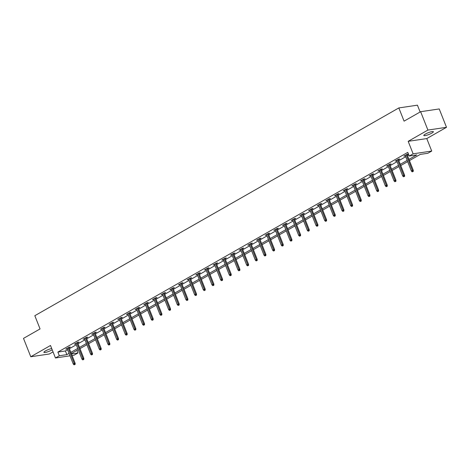 <?xml version="1.0" encoding="UTF-8"?>
<svg xmlns="http://www.w3.org/2000/svg" width="470" height="470" viewBox="0 0 470 470"><rect width="100%" height="100%" fill="white"/><g stroke="black" fill="none" stroke-linecap="round" stroke-linejoin="round"><path stroke-width="0.7" d="M51.7 348.523A5.146 0.94 158.4 0 0 45.467 350.931A5.146 0.94 158.4 0 0 43.898 352.347A5.146 0.94 158.4 0 0 46.894 352.071A5.146 0.94 158.4 0 0 51.9 349.974A5.146 0.94 158.4 0 0 52.205 349.792M431.807 133.127A5.146 0.94 158.4 0 0 433.375 131.712A5.146 0.94 158.4 0 0 430.379 131.988A5.146 0.94 158.4 0 0 425.373 134.085A5.146 0.94 158.4 0 0 423.805 135.501A5.146 0.94 158.4 0 0 426.801 135.219A5.146 0.94 158.4 0 0 431.807 133.127M76.898 350.403L77.926 352.999L74.037 355.22L72.075 355.514M420.127 111.989L417.43 105.174L398.836 107.93L34.827 315.705L40.062 328.93L23.5 338.382L30.773 356.748L49.362 353.992L53.04 351.895M398.836 107.93L404.077 121.154L420.638 111.701L439.227 108.946L446.5 127.311L427.906 130.067L408.177 141.329L413.124 153.819L431.719 151.064L427.823 153.285L420.292 154.401L409.429 160.599M408.177 141.329L426.772 138.574L446.5 127.311M426.772 138.574L431.719 151.064M420.638 111.701L427.906 130.067M408.953 159.383L416.772 154.924L409.235 156.04L407.778 152.362L57.88 352.083L65.418 350.967L67.598 349.721M69.378 348.705L76.269 344.774M78.049 343.758L84.941 339.822M86.721 338.805L93.606 334.875M95.387 333.859L102.278 329.928M104.058 328.912L110.949 324.976M112.73 323.959L119.615 320.029M121.401 319.012L128.287 315.082M130.067 314.066L136.958 310.135M138.738 309.113L145.624 305.183M147.41 304.166L154.295 300.236M156.075 299.22L162.967 295.289M164.747 294.273L171.632 290.337M173.418 289.32L180.304 285.39M182.084 284.374L188.975 280.443M190.755 279.427L197.641 275.49M199.427 274.474L206.312 270.544M208.093 269.527L214.984 265.597M216.764 264.581L223.655 260.65M225.436 259.628L232.321 255.698M234.101 254.681L240.993 250.751M242.773 249.734L249.664 245.804M251.444 244.788L258.33 240.851M260.11 239.835L267.001 235.905M268.781 234.888L275.673 230.958M277.453 229.942L284.338 226.005M286.124 224.989L293.01 221.059M294.79 220.042L301.681 216.112M303.461 215.096L310.347 211.159M312.133 210.143L319.018 206.213M320.798 205.196L327.69 201.266M329.47 200.249L336.356 196.319M338.142 195.297L345.027 191.366M346.807 190.35L353.698 186.42M355.479 185.403L362.364 181.473M364.15 180.457L371.036 176.52M372.816 175.504L379.707 171.574M381.487 170.557L388.373 166.627M390.159 165.61L397.044 161.674M398.824 160.658L405.716 156.727M407.496 155.711L408.806 154.965M407.137 154.8L408.448 154.054L407.196 154.236L403.865 156.14L405.357 155.817M398.466 159.753L399.788 158.995L398.531 159.183L395.194 161.087L396.686 160.769M389.795 164.7L391.116 163.948L389.859 164.13L386.528 166.033L388.014 165.716M381.129 169.647L382.445 168.895L381.188 169.083L377.856 170.986L379.349 170.663M372.457 174.599L373.779 173.841L372.522 174.029L369.185 175.933L370.677 175.616M363.786 179.546L365.108 178.794L363.851 178.976L360.514 180.88L362.006 180.562M355.12 184.493L356.436 183.741L355.179 183.929L351.848 185.832L353.334 185.509M346.449 189.439L347.771 188.687L346.513 188.875L343.176 190.779L344.669 190.462M337.777 194.392L339.099 193.64L337.842 193.822L334.505 195.726L335.997 195.408M329.112 199.339L330.428 198.587L329.17 198.775L325.839 200.678L327.326 200.355M320.44 204.286L321.756 203.534L320.505 203.721L317.168 205.625L318.66 205.302M311.769 209.238L313.09 208.486L311.833 208.668L308.496 210.572L309.988 210.255M303.103 214.185L304.419 213.433L303.162 213.621L299.831 215.518L301.317 215.201M294.432 219.132L295.748 218.38L294.496 218.568L291.159 220.471L292.651 220.148M285.76 224.084L287.082 223.326L285.825 223.514L282.488 225.418L283.98 225.101M277.094 229.031L278.41 228.279L277.153 228.461L273.822 230.365L275.308 230.047M268.423 233.978L269.739 233.226L268.488 233.414L265.151 235.317L266.643 234.994M259.751 238.925L261.073 238.172L259.816 238.361L256.479 240.264L257.971 239.947M251.086 243.877L252.402 243.125L251.145 243.307L247.813 245.211L249.3 244.893M242.414 248.824L243.73 248.072L242.473 248.26L239.142 250.163L240.634 249.84M233.743 253.771L235.065 253.019L233.807 253.207L230.47 255.11L231.963 254.787M225.071 258.723L226.393 257.971L225.136 258.153L221.805 260.057L223.291 259.74M216.406 263.67L217.722 262.918L216.464 263.106L213.133 265.01L214.626 264.686M207.734 268.617L209.056 267.865L207.799 268.053L204.462 269.956L205.954 269.633M199.063 273.569L200.385 272.812L199.127 273L195.796 274.903L197.283 274.586M190.397 278.516L191.713 277.764L190.456 277.946L187.125 279.85L188.617 279.533M181.726 283.463L183.047 282.711L181.79 282.899L178.453 284.802L179.945 284.479M173.054 288.416L174.376 287.658L173.119 287.846L169.782 289.749L171.274 289.432M164.388 293.362L165.704 292.61L164.447 292.792L161.116 294.696L162.602 294.379M155.717 298.309L157.033 297.557L155.782 297.745L152.445 299.649L153.937 299.325M147.045 303.256L148.367 302.504L147.11 302.692L143.773 304.595L145.265 304.272M138.38 308.208L139.696 307.456L138.439 307.639L135.107 309.542L136.594 309.225M129.708 313.155L131.024 312.403L129.773 312.591L126.436 314.495L127.928 314.171M121.037 318.102L122.359 317.35L121.101 317.538L117.764 319.441L119.257 319.118M112.371 323.055L113.687 322.297L112.43 322.485L109.099 324.388L110.585 324.071M103.7 328.001L105.016 327.249L103.764 327.431L100.427 329.335L101.919 329.018M95.028 332.948L96.35 332.196L95.093 332.384L91.756 334.288L93.248 333.964M86.362 337.901L87.679 337.143L86.421 337.331L83.09 339.234L84.577 338.917M77.691 342.847L79.007 342.095L77.756 342.278L74.419 344.181L75.911 343.864M69.02 347.794L70.341 347.042L69.084 347.23L65.747 349.134L67.239 348.811M70.012 355.819L55.448 357.976L50.502 345.485L30.773 356.748M55.448 357.976L59.338 355.755L66.875 354.639L69.055 353.393M57.88 352.083L59.338 355.755M409.235 156.04L413.124 153.819M71.463 353.957L77.926 352.999M407.649 161.615L400.763 165.546M398.977 166.562L392.092 170.493M390.312 171.509L383.42 175.445M381.64 176.462L374.755 180.392M372.969 181.408L366.083 185.339M364.303 186.355L357.412 190.291M355.631 191.308L348.746 195.238M346.96 196.254L340.074 200.185M338.294 201.201L331.403 205.132M329.623 206.154L322.737 210.084M320.951 211.101L314.066 215.031M312.286 216.047L305.394 219.978M303.614 220.994L296.723 224.93M294.943 225.947L288.057 229.877M286.277 230.893L279.386 234.824M277.606 235.84L270.714 239.776M268.934 240.793L262.049 244.723M260.268 245.739L253.377 249.67M251.597 250.686L244.706 254.617M242.925 255.639L236.04 259.569M234.254 260.586L227.368 264.516M225.588 265.532L218.697 269.463M216.917 270.479L210.031 274.415M208.245 275.432L201.36 279.362M199.58 280.379L192.688 284.309M190.908 285.325L184.023 289.262M182.237 290.278L175.351 294.208M173.571 295.225L166.68 299.155M164.9 300.171L158.014 304.108M156.228 305.124L149.343 309.054M147.562 310.071L140.671 314.001M138.891 315.018L132 318.948M130.219 319.964L123.334 323.901M121.554 324.917L114.662 328.847M112.882 329.864L105.991 333.794M104.211 334.81L97.325 338.747M95.545 339.763L88.654 343.693M86.874 344.71L79.982 348.64M78.202 349.656L71.317 353.593M70.835 352.377L77.72 348.446M79.506 347.43L86.392 343.5M88.172 342.483L95.063 338.547M96.844 337.531L103.735 333.6M105.515 332.584L112.4 328.653M114.181 327.637L121.072 323.701M122.852 322.684L129.744 318.754M131.524 317.738L138.409 313.807M140.189 312.791L147.081 308.861M148.861 307.838L155.752 303.908M157.532 302.892L164.418 298.961M166.204 297.945L173.089 294.014M174.869 292.998L181.761 289.062M183.541 288.045L190.426 284.115M192.212 283.099L199.098 279.168M200.878 278.152L207.769 274.216M209.55 273.199L216.435 269.269M218.221 268.252L225.107 264.322M226.887 263.306L233.778 259.37M235.558 258.353L242.444 254.423M244.23 253.406L251.115 249.476M252.895 248.46L259.787 244.529M261.567 243.513L268.452 239.577M270.238 238.56L277.124 234.63M278.904 233.613L285.795 229.683M287.575 228.667L294.467 224.731M296.247 223.714L303.132 219.784M304.913 218.767L311.804 214.837M313.584 213.821L320.475 209.884M322.255 208.868L329.141 204.938M330.921 203.921L337.812 199.991M339.593 198.975L346.484 195.044M348.264 194.022L355.15 190.091M356.936 189.075L363.821 185.145M365.601 184.128L372.493 180.198M374.273 179.182L381.158 175.245M382.944 174.229L389.83 170.299M391.61 169.282L398.501 165.352M400.281 164.336L407.167 160.399M65.418 350.967L66.875 354.639M404.952 155.517L405.122 155.952M396.281 160.47L396.451 160.899M387.609 165.417L387.779 165.851M378.938 170.363L379.114 170.798M370.272 175.316L370.442 175.745M361.6 180.263L361.771 180.697M352.929 185.209L353.105 185.644M344.263 190.162L344.434 190.591M335.592 195.109L335.762 195.543M326.92 200.055L327.096 200.49M318.255 205.002L318.425 205.437M309.583 209.955L309.754 210.384M300.912 214.902L301.088 215.336M292.246 219.848L292.416 220.283M283.575 224.801L283.745 225.23M274.903 229.748L275.073 230.183M266.237 234.695L266.408 235.129M257.566 239.647L257.736 240.076M248.894 244.594L249.065 245.029M240.229 249.541L240.399 249.975M231.557 254.493L231.728 254.922M222.886 259.44L223.056 259.875M214.22 264.387L214.391 264.822M205.549 269.334L205.719 269.768M196.877 274.286L197.047 274.715M188.206 279.233L188.382 279.668M179.54 284.18L179.71 284.614M170.868 289.132L171.039 289.561M162.197 294.079L162.373 294.514M153.531 299.026L153.702 299.461M144.86 303.978L145.03 304.407M136.188 308.925L136.365 309.36M127.523 313.872L127.693 314.307M118.851 318.819L119.022 319.253M110.18 323.771L110.356 324.2M101.514 328.718L101.685 329.153M92.843 333.665L93.013 334.099M84.171 338.617L84.342 339.046M75.506 343.564L75.676 343.999M66.834 348.511L67.004 348.946M412.736 171.521L412.184 171.838L413.242 171.444L412.736 171.521L412.378 170.463L411.379 171.039L405.181 155.388M406.186 154.812L412.378 170.463L413.283 170.334L406.967 154.371M413.242 171.444L413.283 170.334M411.379 171.039L412.184 171.838M404.065 176.467L403.513 176.785L404.57 176.391L404.065 176.467L403.712 175.416L402.708 175.986L396.515 160.335M397.514 159.765L403.712 175.416L404.617 175.281L398.296 159.318M404.57 176.391L404.617 175.281M402.708 175.986L403.513 176.785M395.399 181.414L394.841 181.731L395.899 181.344L395.399 181.414L395.041 180.363L394.042 180.932L387.844 165.281M388.843 164.712L395.041 180.363L395.946 180.227L389.624 164.265M395.899 181.344L395.946 180.227M394.042 180.932L394.841 181.731M386.728 186.361L386.176 186.678L387.233 186.29L386.728 186.361L386.369 185.309L385.371 185.885L379.173 170.234M380.177 169.658L386.369 185.309L387.274 185.18L380.959 169.218M387.233 186.29L387.274 185.18M385.371 185.885L386.176 186.678M378.056 191.314L377.504 191.631L378.562 191.237L378.056 191.314L377.704 190.262L376.699 190.832L370.507 175.181M371.506 174.611L377.704 190.262L378.609 190.127L372.287 174.164M378.562 191.237L378.609 190.127M376.699 190.832L377.504 191.631M369.391 196.26L368.832 196.578L369.89 196.184L369.391 196.26L369.032 195.209L368.034 195.779L361.835 180.128M362.834 179.558L369.032 195.209L369.937 195.074L363.615 179.111M369.89 196.184L369.937 195.074M368.034 195.779L368.832 196.578M360.719 201.207L360.161 201.524L361.224 201.137L360.719 201.207L360.361 200.155L359.362 200.725L353.164 185.074M354.169 184.504L360.361 200.155L361.265 200.02L354.95 184.058M361.224 201.137L361.265 200.02M359.362 200.725L360.161 201.524M352.048 206.16L351.495 206.477L352.553 206.083L352.048 206.16L351.695 205.108L350.69 205.678L344.498 190.027M345.497 189.457L351.695 205.108L352.6 204.973L346.278 189.011M352.553 206.083L352.6 204.973M350.69 205.678L351.495 206.477M343.382 211.106L342.824 211.424L343.881 211.03L343.382 211.106L343.024 210.055L342.025 210.625L335.827 194.974M336.826 194.404L343.024 210.055L343.928 209.92L337.607 193.957M343.881 211.03L343.928 209.92M342.025 210.625L342.824 211.424M334.711 216.053L334.152 216.37L335.216 215.983L334.711 216.053L334.352 215.001L333.353 215.571L327.155 199.92M328.16 199.351L334.352 215.001L335.257 214.866L328.935 198.904M335.216 215.983L335.257 214.866M333.353 215.571L334.152 216.37M326.039 221.006L325.487 221.323L326.544 220.929L326.039 221.006L325.687 219.954L324.682 220.524L318.49 204.873M319.488 204.303L325.687 219.954L326.591 219.819L320.27 203.857M326.544 220.929L326.591 219.819M324.682 220.524L325.487 221.323M317.373 225.953L316.815 226.27L317.873 225.876L317.373 225.953L317.015 224.901L316.016 225.471L309.818 209.82M310.817 209.25L317.015 224.901L317.92 224.766L311.598 208.803M317.873 225.876L317.92 224.766M316.016 225.471L316.815 226.27M308.702 230.899L308.144 231.216L309.201 230.829L308.702 230.899L308.344 229.848L307.345 230.417L301.147 214.767M302.145 214.197L308.344 229.848L309.248 229.713L302.927 213.75M309.201 230.829L309.248 229.713M307.345 230.417L308.144 231.216M300.03 235.852L299.478 236.169L300.536 235.775L300.03 235.852L299.678 234.794L298.673 235.37L292.481 219.719M293.48 219.143L299.678 234.794L300.577 234.665L294.261 218.703M300.536 235.775L300.577 234.665M298.673 235.37L299.478 236.169M291.365 240.799L290.807 241.116L291.864 240.722L291.365 240.799L291.006 239.747L290.008 240.317L283.81 224.666M284.808 224.096L291.006 239.747L291.911 239.612L285.59 223.65M291.864 240.722L291.911 239.612M290.008 240.317L290.807 241.116M282.693 245.745L282.135 246.063L283.193 245.669L282.693 245.745L282.335 244.694L281.336 245.264L275.138 229.613M276.137 229.043L282.335 244.694L283.24 244.559L276.918 228.596M283.193 245.669L283.24 244.559M281.336 245.264L282.135 246.063M274.022 250.692L273.47 251.009L274.527 250.622L274.022 250.692L273.663 249.641L272.665 250.216L266.466 234.565M267.471 233.989L273.663 249.641L274.568 249.511L268.252 233.543M274.527 250.622L274.568 249.511M272.665 250.216L273.47 251.009M265.356 255.645L264.798 255.962L265.856 255.568L265.356 255.645L264.998 254.593L263.999 255.163L257.801 239.512M258.8 238.942L264.998 254.593L265.903 254.458L259.581 238.496M265.856 255.568L265.903 254.458M263.999 255.163L264.798 255.962M256.685 260.591L256.127 260.909L257.184 260.515L256.685 260.591L256.326 259.54L255.328 260.11L249.129 244.459M250.128 243.889L256.326 259.54L257.231 259.405L250.91 243.442M257.184 260.515L257.231 259.405M255.328 260.11L256.127 260.909M248.013 265.538L247.461 265.856L248.518 265.468L248.013 265.538L247.655 264.487L246.656 265.057L240.458 249.405M241.463 248.836L247.655 264.487L248.56 264.351L242.244 248.389M248.518 265.468L248.56 264.351M246.656 265.057L247.461 265.856M239.347 270.491L238.789 270.808L239.847 270.414L239.347 270.491L238.989 269.439L237.984 270.009L231.792 254.358M232.791 253.788L238.989 269.439L239.894 269.304L233.572 253.342M239.847 270.414L239.894 269.304M237.984 270.009L238.789 270.808M230.676 275.438L230.118 275.755L231.175 275.361L230.676 275.438L230.318 274.386L229.319 274.956L223.121 259.305M224.12 258.735L230.318 274.386L231.222 274.251L224.901 258.288M231.175 275.361L231.222 274.251M229.319 274.956L230.118 275.755M222.005 280.384L221.452 280.702L222.51 280.314L222.005 280.384L221.646 279.333L220.647 279.903L214.449 264.252M215.454 263.682L221.646 279.333L222.551 279.198L216.235 263.235M222.51 280.314L222.551 279.198M220.647 279.903L221.452 280.702M213.333 285.337L212.781 285.654L213.838 285.261L213.333 285.337L212.981 284.279L211.976 284.855L205.784 269.204M206.782 268.629L212.981 284.279L213.885 284.15L207.564 268.188M213.838 285.261L213.885 284.15M211.976 284.855L212.781 285.654M204.667 290.284L204.109 290.601L205.167 290.207L204.667 290.284L204.309 289.232L203.31 289.802L197.112 274.151M198.111 273.581L204.309 289.232L205.214 289.097L198.892 273.135M205.167 290.207L205.214 289.097M203.31 289.802L204.109 290.601M195.996 295.231L195.438 295.548L196.501 295.154L195.996 295.231L195.638 294.179L194.639 294.749L188.441 279.098M189.445 278.528L195.638 294.179L196.542 294.044L190.227 278.081M196.501 295.154L196.542 294.044M194.639 294.749L195.438 295.548M187.324 300.177L186.772 300.495L187.83 300.107L187.324 300.177L186.972 299.126L185.967 299.701L179.775 284.05M180.774 283.475L186.972 299.126L187.877 298.996L181.555 283.034M187.83 300.107L187.877 298.996M185.967 299.701L186.772 300.495M178.659 305.13L178.101 305.447L179.158 305.054L178.659 305.13L178.3 304.078L177.302 304.648L171.104 288.997M172.102 288.427L178.3 304.078L179.205 303.943L172.884 287.981M179.158 305.054L179.205 303.943M177.302 304.648L178.101 305.447M169.987 310.077L169.429 310.394L170.493 310L169.987 310.077L169.629 309.025L168.63 309.595L162.432 293.944M163.437 293.374L169.629 309.025L170.534 308.89L164.212 292.928M170.493 310L170.534 308.89M168.63 309.595L169.429 310.394M161.316 315.023L160.763 315.341L161.821 314.953L161.316 315.023L160.963 313.972L159.959 314.542L153.766 298.891M154.765 298.321L160.963 313.972L161.868 313.837L155.547 297.874M161.821 314.953L161.868 313.837M159.959 314.542L160.763 315.341M152.65 319.976L152.092 320.293L153.15 319.9L152.65 319.976L152.292 318.924L151.293 319.494L145.095 303.843M146.094 303.273L152.292 318.924L153.197 318.789L146.875 302.827M153.15 319.9L153.197 318.789M151.293 319.494L152.092 320.293M143.979 324.923L143.421 325.24L144.484 324.846L143.979 324.923L143.62 323.871L142.621 324.441L136.423 308.79M137.428 308.22L143.62 323.871L144.525 323.736L138.204 307.774M144.484 324.846L144.525 323.736M142.621 324.441L143.421 325.24M135.307 329.87L134.755 330.187L135.812 329.799L135.307 329.87L134.955 328.818L133.95 329.388L127.758 313.737M128.757 313.167L134.955 328.818L135.859 328.683L129.538 312.72M135.812 329.799L135.859 328.683M133.95 329.388L134.755 330.187M126.642 334.822L126.083 335.139L127.141 334.746L126.642 334.822L126.283 333.771L125.284 334.34L119.086 318.689M120.085 318.12L126.283 333.771L127.188 333.635L120.866 317.673M127.141 334.746L127.188 333.635M125.284 334.34L126.083 335.139M117.97 339.769L117.412 340.086L118.469 339.693L117.97 339.769L117.612 338.717L116.613 339.287L110.415 323.636M111.413 323.066L117.612 338.717L118.516 338.582L112.195 322.62M118.469 339.693L118.516 338.582M116.613 339.287L117.412 340.086M109.299 344.716L108.746 345.033L109.804 344.645L109.299 344.716L108.946 343.664L107.941 344.234L101.749 328.583M102.748 328.013L108.946 343.664L109.845 343.529L103.529 327.566M109.804 344.645L109.845 343.529M107.941 344.234L108.746 345.033M100.633 349.668L100.075 349.986L101.132 349.592L100.633 349.668L100.275 348.611L99.276 349.187L93.078 333.536M94.076 332.96L100.275 348.611L101.179 348.481L94.858 332.519M101.132 349.592L101.179 348.481M99.276 349.187L100.075 349.986M91.961 354.615L91.403 354.932L92.461 354.539L91.961 354.615L91.603 353.563L90.604 354.133L84.406 338.482M85.405 337.912L91.603 353.563L92.508 353.428L86.186 337.466M92.461 354.539L92.508 353.428M90.604 354.133L91.403 354.932M83.29 359.562L82.738 359.879L83.795 359.485L83.29 359.562L82.931 358.51L81.933 359.08L75.735 343.429M76.739 342.859L82.931 358.51L83.836 358.375L77.521 342.413M83.795 359.485L83.836 358.375M81.933 359.08L82.738 359.879M74.624 364.509L74.066 364.826L75.124 364.438L74.624 364.509L74.266 363.457L73.267 364.033L67.069 348.382M68.068 347.806L74.266 363.457L75.171 363.328L68.849 347.359M75.124 364.438L75.171 363.328M73.267 364.033L74.066 364.826"/></g></svg>
